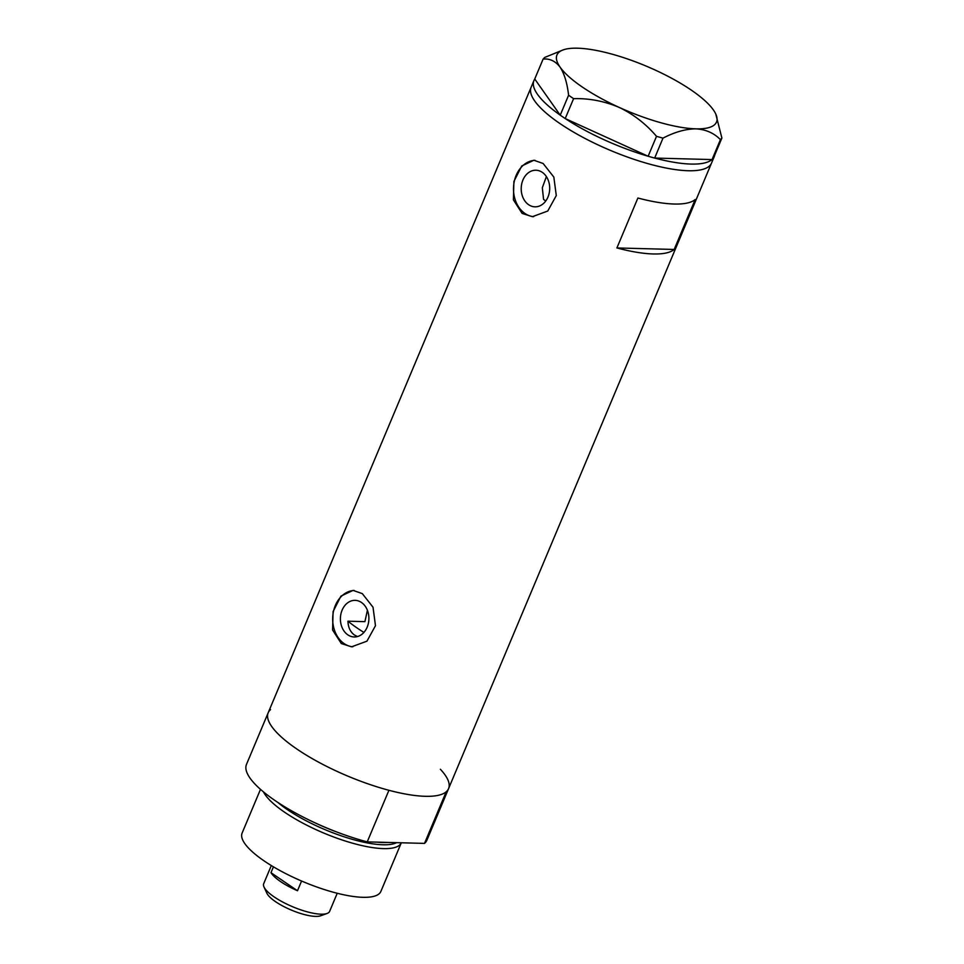<?xml version="1.0" encoding="UTF-8"?>
<svg xmlns="http://www.w3.org/2000/svg" width="964" height="964" viewBox="0 0 964 964"><rect width="100%" height="100%" fill="white"/><g stroke="black" fill="none" stroke-linecap="round" stroke-linejoin="round"><path stroke-width="1.45" d="M357.511 636.541L354.451 635.035C350.306 631.962 348.149 627.359 347.956 621.202L364.91 621.647L367.404 610.296M361.452 602.464A18.304 14.243 -88.5 0 0 355.126 600.355A18.304 14.243 -88.5 0 0 340.894 614.092A18.304 14.243 -88.5 0 0 347.835 634.854A18.304 14.243 -88.5 0 0 354.162 636.963A18.304 14.243 -88.5 0 0 368.393 623.238A18.304 14.243 -88.5 0 0 361.452 602.464M542.262 172.327A18.304 14.243 -88.5 0 0 535.936 170.23A18.304 14.243 -88.5 0 0 521.705 183.955A18.304 14.243 -88.5 0 0 528.646 204.717A18.304 14.243 -88.5 0 0 534.972 206.826A18.304 14.243 -88.5 0 0 549.203 193.101A18.304 14.243 -88.5 0 0 542.262 172.327M546.383 176.593L542.322 187.739L543.563 199.379A62.094 17.46 -157.2 0 0 545.745 201.018M543.118 163.482L533.875 160.253L521.753 165.977L513.896 181.461L513.402 199.861L522.127 213.418L532.393 216.683L547.757 211.032L556.288 195.559L553.83 177.075L543.118 163.482M534.984 160.325A28.221 21.967 -88.5 0 0 514.113 182.232A28.221 21.967 -88.5 0 0 524.958 213.49A28.221 21.967 -88.5 0 0 533.61 216.671M362.307 593.619L353.065 590.39L340.943 596.114L333.086 611.598L332.592 629.998L341.316 643.554L351.583 646.82L366.947 641.168L375.478 625.696L373.02 607.212L362.307 593.619M354.174 590.462A28.221 21.967 -88.5 0 0 333.291 612.369A28.221 21.967 -88.5 0 0 344.148 643.627A28.221 21.967 -88.5 0 0 352.8 646.808M674.173 249.459L695.177 199.524A97.846 27.51 -157.2 0 1 637.891 198.018L616.9 247.953A97.846 27.51 22.8 0 0 674.173 249.459L616.9 247.953M270.547 709.625A97.846 27.51 -157.2 0 0 268.173 712.794L246.483 764.404A97.846 27.51 -157.2 0 0 275.258 800.698A97.846 27.51 -157.2 0 0 367.224 841.885L388.926 790.287A97.846 27.51 -157.2 0 1 296.948 749.088A97.846 27.51 -157.2 0 1 268.173 712.794A97.846 27.51 22.8 0 0 296.948 749.088A97.846 27.51 22.8 0 0 389.962 790.564A97.846 27.51 22.8 0 0 448.573 788.624A97.846 27.51 -157.2 0 1 446.199 791.793L424.509 843.392A97.846 27.51 -157.2 0 0 426.883 840.234L711.528 163.061A97.846 27.51 -157.2 0 1 688.248 170.736A97.846 27.51 -157.2 0 1 583.461 137.623A97.846 27.51 -157.2 0 1 531.14 87.23A97.846 27.51 22.8 0 0 559.915 123.537A97.846 27.51 22.8 0 0 652.929 165.001A97.846 27.51 22.8 0 0 711.528 163.061L714.336 156.409A97.846 27.51 -157.2 0 1 713.637 157.71M714.77 154.999A97.846 27.51 -157.2 0 1 714.336 156.409M711.962 159.578A97.846 27.51 -157.2 0 1 691.043 164.073A97.846 27.51 -157.2 0 1 654.677 158.06L712.047 159.578L720.421 139.647L721.891 138.057L715.782 114.029A86.555 24.341 22.8 0 0 713.384 109.932A86.555 24.341 22.8 0 0 654.195 69.601A86.555 24.341 22.8 0 0 577.544 48.2A86.555 24.341 22.8 0 0 563.205 49.887A86.555 24.341 22.8 0 0 560.084 67.131C564.386 73.77 567.218 83.145 568.591 95.255L573.592 98.653C589.221 98.232 604.44 101.16 619.274 107.45C633.589 114.355 646.001 123.982 656.508 136.334L662.979 138.141C674.74 132.02 685.729 128.935 695.924 128.851C705.865 129.465 714.023 133.068 720.421 139.647M721.891 138.057L713.517 157.976L712.047 159.578M662.979 138.141L654.677 158.06M654.604 158.06L648.133 156.252L656.508 136.334M573.592 98.653L565.217 118.572L648.133 156.252M565.217 118.572L560.217 115.174L568.591 95.255M563.205 49.887L544.6 57.491L543.118 59.081L534.743 79L560.217 115.174M543.118 59.081C549.769 58.418 555.421 61.106 560.084 67.131A86.555 24.341 22.8 0 0 619.274 107.45A86.555 24.341 22.8 0 0 695.924 128.851A86.555 24.341 22.8 0 0 715.782 114.029M648.013 156.204A97.846 27.51 -157.2 0 1 565.326 118.632M560.18 115.126A97.846 27.51 -157.2 0 1 533.936 80.578A97.846 27.51 -157.2 0 1 534.779 79.06M347.956 621.202A82.796 23.281 22.8 0 0 357.343 628.154A82.796 23.281 22.8 0 0 363.898 632.42M277.704 802.337A72.89 20.497 22.8 0 0 287.344 809.603A72.89 20.497 22.8 0 0 396.65 842.657M260.485 789.359L242.109 833.077A75.264 21.16 -157.2 0 0 264.244 860.997A75.264 21.16 -157.2 0 0 335.785 892.893A75.264 21.16 -157.2 0 0 380.876 891.411L401.313 842.789A75.264 21.16 -157.2 0 1 356.138 844.163A75.264 21.16 -157.2 0 1 284.717 812.303A75.264 21.16 -157.2 0 1 263.473 791.902M440.379 769.272A97.846 27.51 -157.2 0 1 448.573 788.624M367.224 841.885L424.509 843.392M327.025 913.486L320.59 915.8A30.487 8.568 -157.2 0 1 275.559 901.689A30.487 8.568 -157.2 0 1 266.859 893.206L264.003 887.001A35.752 10.05 22.8 0 0 274.21 896.942A35.752 10.05 22.8 0 0 327.025 913.486A35.752 10.05 22.8 0 0 329.616 911.39L337.231 893.266M297.49 890.748L270.98 872.685A35.752 10.05 -157.2 0 0 280.657 881.626A35.752 10.05 -157.2 0 0 297.49 890.748L301.575 881.024M271.318 865.552L263.702 883.675A35.752 10.05 22.8 0 0 264.003 887.001M270.98 872.685L273.439 866.829M315.662 823.123A71.505 20.099 22.8 0 0 336.52 831.884M377.02 842.15A71.505 20.099 22.8 0 0 387.649 842.428M268.173 712.794L533.936 80.578"/></g></svg>
